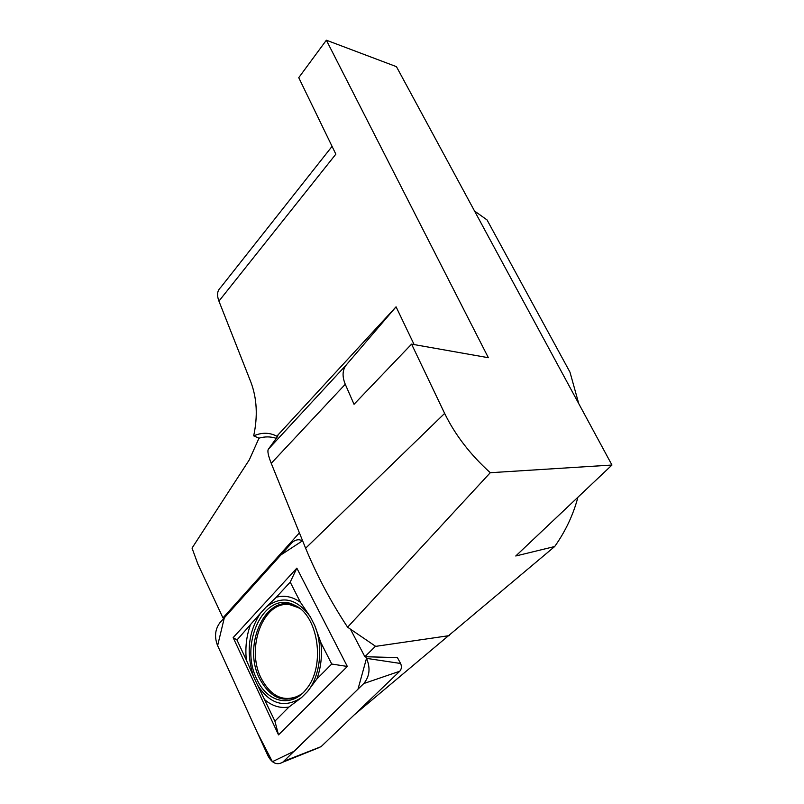 <?xml version="1.0" encoding="UTF-8"?>
<svg xmlns="http://www.w3.org/2000/svg" width="804" height="804" viewBox="0 0 804 804"><rect width="100%" height="100%" fill="white"/><g stroke="black" fill="none" stroke-linecap="round" stroke-linejoin="round"><path stroke-width="1.21" d="M276.285 438.351C270.737 436.482 264.978 436.421 258.999 438.16L249.361 459.747L192.035 548.097L197.874 564.056L222.949 617.904L224.065 618.115M319.62 747.398L282.727 762.242L363.77 683.551L399.759 671.229C401.608 669.029 401.889 666.446 400.593 663.481L397.407 657.582L364.875 656.727L375.498 646.235L347.599 627.2C331.007 602.075 317.017 575.744 305.62 548.217L271.239 463.315C268.224 455.707 267.26 451.014 268.345 449.225L276.375 438.23C278.104 435.838 278.385 435.064 277.229 435.899L276.817 436.21C269.591 432.411 261.873 432.291 253.682 435.868L258.999 438.16M347.599 627.2L490.269 472.712L611.965 465.044L515.756 555.996L554.7 546.519L354.323 714.816M449.356 635.612L375.307 646.416M222.949 617.904L299.4 532.861M364.875 656.727L350.393 629.1M578.759 403.678L569.986 372.172L487.033 219.914L474.541 211.03M276.817 436.21L396.06 306.816L346.514 364.654C342.403 369.75 341.981 376.282 345.268 384.262L354.031 404.281L411.578 344.132L444.632 413.407C455.104 434.884 470.31 454.652 490.269 472.712M554.7 546.519C565.524 531.233 573.262 514.811 577.915 497.234M396.06 306.816L414.13 344.584M332.072 146.368L220.487 287.691C217.241 290.666 216.718 295.138 218.929 301.118L335.851 154.167L298.746 77.666L326.364 40.2L488.36 357.71L411.578 344.132M611.965 465.044L396.442 66.662L326.364 40.2M218.929 301.118L250.979 382.413C256.958 398.493 257.863 416.311 253.682 435.868M299.741 695.37C284.003 702.676 271.119 696.917 261.089 678.104C245.471 647.612 263.722 599.995 289.932 604.739L298.947 607.874M399.759 671.229L320.796 746.926M233.16 637.612L278.506 734.876L347.328 666.456L296.837 568.137L233.16 637.612L236.969 639.984L260.536 613.161C248.335 631.753 246.004 652.868 253.541 676.506L257.531 685.048C270.013 704.324 284.666 708.515 301.49 697.611L307.48 691.601C320.354 676.124 323.59 646.426 314.716 625.482L310.344 616.859C296.776 598.307 282.043 595.04 266.144 607.07L260.536 613.161M282.727 762.242C276.888 765.458 271.953 763.277 267.913 755.7L217.412 645.17C214.296 636.698 215.12 629.21 219.904 622.728L291.289 543.393C293.701 540.78 296.385 539.574 299.359 539.775L302.595 540.75L280.938 554.901L224.316 617.824L217.623 645.632L257.421 732.725L272.395 761.689L294.304 751.157L357.991 689.179L366.503 658.355C370.594 668.013 369.679 676.415 363.77 683.551M365.669 656.747L366.503 658.355L365.669 656.747M256.918 679.32C238.456 643.562 265.189 589.141 294.576 605.221C318.163 614.98 325.881 665.762 306.565 688.777C292.053 708.394 267.219 702.756 256.918 679.32M266.144 607.07L276.315 597.221C284.636 595.02 292.686 596.719 300.455 602.337L310.344 616.859M316.876 678.958C321.007 667.531 322.334 655.411 320.856 642.587L331.72 664.024L316.876 678.958L307.48 691.601M314.716 625.482L320.856 642.587M253.541 676.506L246.346 660.044C245.109 647.934 246.386 636.477 250.144 625.663M264.988 699.932C272.395 706.143 280.385 708.505 288.958 707.028L274.908 721.158L257.531 685.048M301.49 697.611L288.958 707.028M246.346 660.044L236.969 639.984M276.315 597.221L290.214 582.116L300.455 602.337M296.837 568.137L290.214 582.116M347.328 666.456L331.72 664.024M278.506 734.876L274.908 721.158M305.62 548.217L444.632 413.407M345.268 384.262L271.239 463.315M268.345 449.225L346.514 364.654M294.847 697.611L297.309 696.787L294.847 697.611M298.063 696.475L299.339 695.882M297.189 606.678L295.882 606.166L297.189 606.678M294.505 605.724L292.666 605.271L294.505 605.724M366.503 658.355L400.593 663.481M284.013 761.177L321.198 746.594M301.892 693.822C284.988 704.324 270.868 699.219 259.531 678.516C241.501 643.713 267.591 590.729 296.224 606.417L299.802 608.517M289.932 604.739L296.224 606.417L294.576 605.221"/></g></svg>
